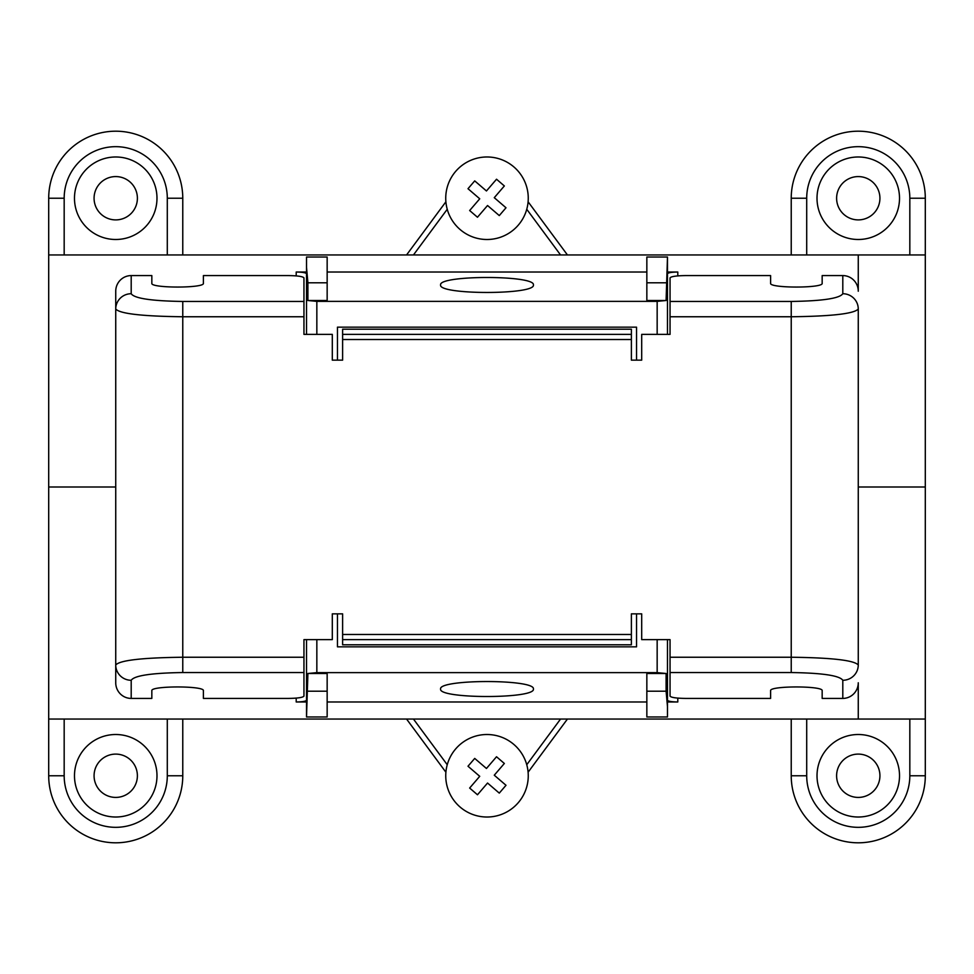 <?xml version="1.0" encoding="UTF-8"?>
<svg xmlns="http://www.w3.org/2000/svg" width="974" height="974" viewBox="0 0 974 974"><rect width="100%" height="100%" fill="white"/><g stroke="black" fill="none" stroke-linecap="round" stroke-linejoin="round"><path stroke-width="1.46" d="M657.158 639.626L657.158 672.632L316.842 672.632L307.906 673.497L306.518 716.974L306.518 698.93M306.518 716.974L327.154 716.974L327.154 673.497L307.906 673.497M306.518 700.245C305.897 701.292 302.464 701.864 296.206 701.974L306.518 701.974M677.794 698.102L677.794 701.974L667.482 701.974M646.846 701.974L327.154 701.974M677.794 701.974C671.536 701.864 668.103 701.292 667.482 700.245M667.482 639.626L667.482 716.974L646.846 716.974L646.846 673.497L666.094 673.497L657.158 672.632M440.589 689.032C438.349 679.048 535.651 679.048 533.411 689.032C535.651 699.003 438.349 699.003 440.589 689.032M303.949 301.453L303.949 277.907C303.011 276.494 297.849 275.727 288.474 275.581L203.396 275.581L203.396 283.324C204.637 288.292 150.58 288.292 151.834 283.324L151.834 275.581L131.198 275.581A15.645 15.474 -90 0 0 115.736 291.226L115.736 309.014A15.474 15.304 0 0 1 131.198 293.722C134.327 298.409 151.506 300.99 182.771 301.453L303.949 301.453L303.949 334.374L332.304 334.374L332.304 360.149L342.617 360.149L342.617 334.374L631.383 334.374L631.383 360.149L641.696 360.149L641.696 334.374L670.051 334.374L670.051 277.907C670.989 276.494 676.151 275.727 685.526 275.581L770.604 275.581L770.604 283.324C769.363 288.292 823.42 288.292 822.166 283.324L822.166 275.581L842.802 275.581A15.645 15.474 90 0 1 858.264 291.226L858.264 254.957L48.7 254.957L48.7 487L115.736 487L48.7 487L48.7 719.043L925.3 719.043L925.3 775.767A67.036 67.036 0 0 1 858.264 842.802A67.036 67.036 0 0 1 791.229 775.767L791.229 719.043M306.518 639.626L306.518 706.661M337.467 613.851L337.467 646.846L636.533 646.846L636.533 613.851M858.264 254.957L925.3 254.957L925.3 487L858.264 487L925.3 487L925.3 719.043M667.482 716.974L667.482 698.93M667.482 706.661L666.094 691.199L666.094 673.497M567.44 719.043L528.103 772.224M445.897 772.224L406.56 719.043M526.751 764.736L560.549 719.043M413.451 719.043L447.249 764.736M316.842 334.374L316.842 301.368L657.158 301.368L666.094 300.503L667.482 257.026L667.482 275.07M667.482 257.026L646.846 257.026L646.846 300.503L666.094 300.503M667.482 273.755C668.103 272.708 671.536 272.136 677.794 272.026L667.482 272.026M296.206 275.898L296.206 272.026L306.518 272.026M327.154 272.026L646.846 272.026M296.206 272.026C302.464 272.136 305.897 272.708 306.518 273.755M306.518 334.374L306.518 257.026L327.154 257.026L327.154 300.503L307.906 300.503L316.842 301.368M533.411 284.968C535.651 294.952 438.349 294.952 440.589 284.968C438.349 274.997 535.651 274.997 533.411 284.968M667.482 334.374L667.482 267.339M636.533 360.149L636.533 327.154L337.467 327.154L337.467 360.149M306.518 257.026L306.518 275.07M306.518 267.339L307.906 282.801L307.906 300.503M406.56 254.957L445.897 201.776M528.103 201.776L567.44 254.957M447.249 209.264L413.451 254.957M560.549 254.957L526.751 209.264M636.533 327.154L337.467 327.154M337.467 646.846L636.533 646.846M303.949 672.547L182.771 672.547C151.506 673.01 134.327 675.591 131.198 680.278L131.198 698.419L151.834 698.419L151.834 690.676C150.58 685.708 204.637 685.708 203.396 690.676L203.396 698.419L288.474 698.419C297.849 698.273 303.011 697.506 303.949 696.093L303.949 639.626L332.304 639.626L332.304 613.851L342.617 613.851L342.617 639.626L631.383 639.626L631.383 644.788L342.617 644.788L342.617 639.626M631.383 639.626L631.383 613.851L641.696 613.851L641.696 639.626L670.051 639.626L670.051 696.093C670.989 697.506 676.151 698.273 685.526 698.419L770.604 698.419L770.604 690.676C769.363 685.708 823.42 685.708 822.166 690.676L822.166 698.419L842.802 698.419A15.645 15.474 90 0 0 858.264 682.774L858.264 719.043M131.198 698.419A15.645 15.474 -90 0 1 115.736 682.774L115.736 664.986C119.79 660.299 142.131 657.718 182.771 657.243L303.949 657.243M303.949 316.757L182.771 316.757C142.131 316.282 119.79 313.701 115.736 309.014L115.736 664.986A15.474 15.304 180 0 0 131.198 680.278M670.051 316.757L791.229 316.757C831.869 316.282 854.21 313.701 858.264 309.014L858.264 664.986C854.21 660.299 831.869 657.718 791.229 657.243L670.051 657.243M858.264 309.014A15.474 15.304 180 0 0 842.802 293.722C839.673 298.409 822.494 300.99 791.229 301.453L670.051 301.453M842.802 698.419L842.802 680.278A15.474 15.304 -0 0 0 858.264 664.986M342.617 334.374L342.617 329.212L631.383 329.212L631.383 334.374M836.605 775.767A21.659 21.659 0 0 0 869.1 794.516A21.659 21.659 0 0 0 869.1 757.005A21.659 21.659 0 0 0 836.605 775.767M806.703 719.043L806.703 775.767A51.561 51.561 0 0 0 858.264 827.328A51.561 51.561 0 0 0 909.826 775.767L909.826 719.043M817.016 775.767A41.249 41.249 0 0 0 878.889 811.488A41.249 41.249 0 0 0 878.889 740.033A41.249 41.249 0 0 0 817.016 775.767M94.076 775.767A21.659 21.659 0 0 0 126.559 794.516A21.659 21.659 0 0 0 126.559 757.005A21.659 21.659 0 0 0 94.076 775.767M64.174 719.043L64.174 775.767A51.561 51.561 0 0 0 115.736 827.328A51.561 51.561 0 0 0 167.297 775.767L167.297 719.043M74.487 775.767A41.249 41.249 0 0 0 136.36 811.488A41.249 41.249 0 0 0 136.36 740.033A41.249 41.249 0 0 0 74.487 775.767M64.174 775.767L48.7 775.767L48.7 719.043M182.771 719.043L182.771 775.767A67.036 67.036 0 0 1 115.736 842.802A67.036 67.036 0 0 1 48.7 775.767M137.395 198.233A21.659 21.659 0 0 0 104.9 179.484A21.659 21.659 0 0 0 104.9 216.995A21.659 21.659 0 0 0 137.395 198.233M167.297 254.957L167.297 198.233A51.561 51.561 0 0 0 115.736 146.672A51.561 51.561 0 0 0 64.174 198.233L64.174 254.957M156.984 198.233A41.249 41.249 0 0 0 95.111 162.512A41.249 41.249 0 0 0 95.111 233.967A41.249 41.249 0 0 0 156.984 198.233M167.297 198.233L182.771 198.233L182.771 254.957M48.7 254.957L48.7 198.233A67.036 67.036 0 0 1 115.736 131.198A67.036 67.036 0 0 1 182.771 198.233M879.924 198.233A21.659 21.659 0 0 0 847.441 179.484A21.659 21.659 0 0 0 847.441 216.995A21.659 21.659 0 0 0 879.924 198.233M909.826 254.957L909.826 198.233A51.561 51.561 0 0 0 858.264 146.672A51.561 51.561 0 0 0 806.703 198.233L806.703 254.957M899.513 198.233A41.249 41.249 0 0 0 837.64 162.512A41.249 41.249 0 0 0 837.64 233.967A41.249 41.249 0 0 0 899.513 198.233M909.826 198.233L925.3 198.233L925.3 254.957M791.229 254.957L791.229 198.233A67.036 67.036 0 0 1 858.264 131.198A67.036 67.036 0 0 1 925.3 198.233M518.302 802.637A41.249 41.249 0 0 1 448.077 789.427A41.249 41.249 0 0 1 494.622 735.224A41.249 41.249 0 0 1 518.302 802.637M506.005 785.288L494.268 775.207L506.005 785.288L499.285 793.116L487.548 783.035L477.479 794.772L469.651 788.051L479.732 776.315L467.995 766.234L474.715 758.417L486.452 768.486L496.521 756.749L504.349 763.47L496.521 756.749M494.268 775.207L504.349 763.47M477.479 794.772L469.651 788.051M499.285 793.116L487.548 783.035M486.452 768.486L474.715 758.417M479.732 776.315L467.995 766.234M460.118 229.535A41.249 41.249 0 0 1 473.34 159.31A41.249 41.249 0 0 1 527.543 205.867A41.249 41.249 0 0 1 460.118 229.535M477.467 217.239L487.548 205.514L477.467 217.239L469.651 210.53L479.732 198.793L467.995 188.713L474.715 180.884L486.452 190.965L496.533 179.228L504.349 185.949L494.268 197.685L506.005 207.766L499.285 215.583L506.005 207.766M487.548 205.514L499.285 215.583M467.995 188.713L474.715 180.884M469.651 210.53L479.732 198.793M494.268 197.685L504.349 185.949M486.452 190.965L496.533 179.228M296.206 698.102L296.206 701.974M316.842 639.626L316.842 672.632M646.846 691.199L666.094 691.199M327.154 691.199L307.906 691.199M677.794 275.898L677.794 272.026M657.158 334.374L657.158 301.368M327.154 282.801L307.906 282.801M646.846 282.801L666.094 282.801M842.802 680.278C839.673 675.591 822.494 673.01 791.229 672.547L791.229 301.453M670.051 672.547L791.229 672.547M342.617 339.524L631.383 339.524M182.771 301.453L182.771 672.547M631.383 634.476L342.617 634.476M842.802 275.581L842.802 293.722M131.198 275.581L131.198 293.722M806.703 775.767L791.229 775.767M909.826 775.767L925.3 775.767M167.297 775.767L182.771 775.767M64.174 198.233L48.7 198.233M806.703 198.233L791.229 198.233"/></g></svg>
